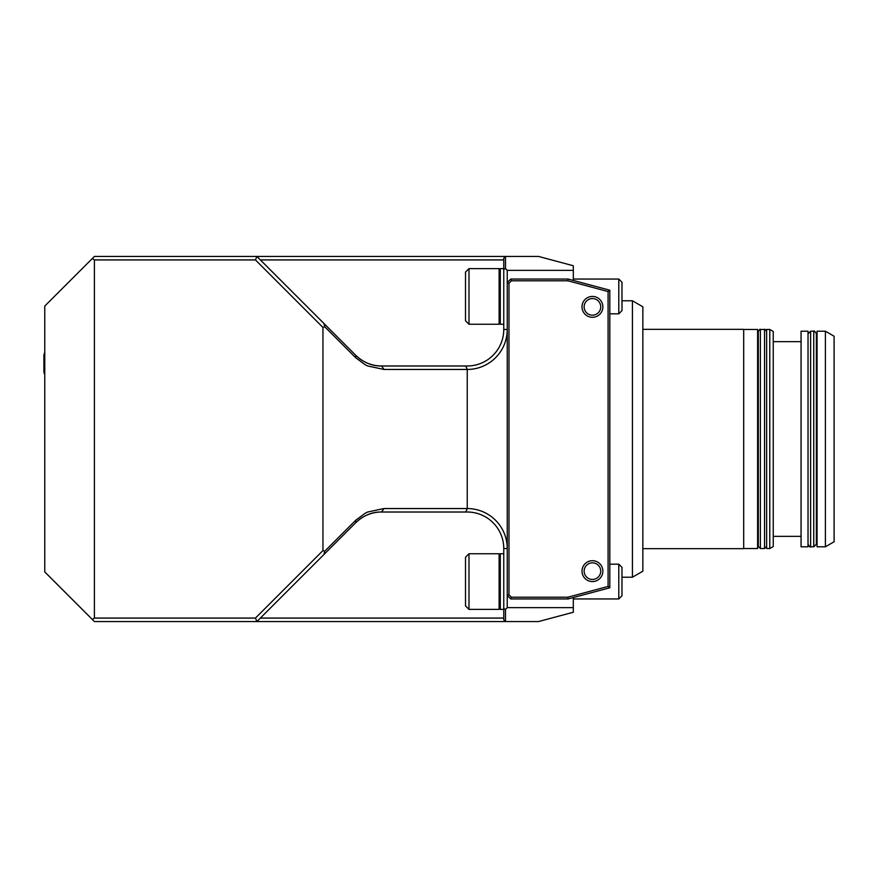 <?xml version="1.0" encoding="UTF-8"?>
<svg xmlns="http://www.w3.org/2000/svg" width="878" height="878" viewBox="0 0 878 878"><rect width="100%" height="100%" fill="white"/><g stroke="black" fill="none" stroke-linecap="round" stroke-linejoin="round"><path stroke-width="1.32" d="M592.43 315.169A8.297 8.297 0 0 1 585.242 302.712A8.297 8.297 0 0 1 599.619 302.712A8.297 8.297 0 0 1 592.43 315.169M592.43 579.436A8.297 8.297 0 0 1 585.242 566.99A8.297 8.297 0 0 1 599.619 566.99A8.297 8.297 0 0 1 592.43 579.436M592.43 317.298A10.426 10.426 0 0 1 582.004 306.861A10.426 10.426 0 0 1 592.43 296.435A10.426 10.426 0 0 1 602.868 306.861A10.426 10.426 0 0 1 592.43 317.298M592.43 581.565A10.426 10.426 0 0 1 582.004 571.139A10.426 10.426 0 0 1 592.43 560.702A10.426 10.426 0 0 1 602.868 571.139A10.426 10.426 0 0 1 592.43 581.565M608.081 586.438L609.815 587.777L568.088 598.95L567.868 597.216L608.081 586.438L608.081 291.562L609.815 290.223L609.815 587.777M608.081 291.562L567.868 280.784L511.435 280.784L508.977 283.243L508.977 594.757L511.435 597.216L567.868 597.216M568.088 598.95L510.722 598.95L507.243 595.471L507.243 282.529L508.977 283.243M511.435 280.784L510.722 279.05L568.088 279.05L609.815 290.223M508.977 594.757L507.243 595.471L507.243 607.642L573.312 607.642L573.312 612.24L538.532 621.558L505.498 621.558L503.763 619.813L503.763 548.53A36.514 36.514 0 0 0 467.25 512.017L465.779 512.017L467.25 508.549L467.25 369.451L465.779 365.983L467.25 365.983A36.514 36.514 0 0 0 503.763 329.469L507.243 329.469A39.993 39.993 0 0 1 467.25 369.451L383.993 369.451L367.695 365.983L365.193 364.754L355.722 357.741L324.684 326.715L322.95 327.428L255.443 259.921L256.881 256.442L505.498 256.442L505.498 268.613L507.243 270.358L507.243 282.529L510.722 279.05M510.722 598.95L511.435 597.216M567.868 280.784L568.088 279.05M323.971 554.468L256.881 621.558L255.443 618.079L322.95 550.572L324.684 551.285L323.971 554.468L355.722 522.717C363.536 515.386 372.14 511.819 381.535 512.017A36.514 36.514 0 0 0 355.722 522.717L355.722 520.259L365.193 513.246L367.695 512.017L383.993 508.549L467.25 508.549A39.993 39.993 0 0 1 507.243 548.53L503.763 548.53M467.25 512.017L381.535 512.017L383.993 508.549M324.684 551.285L355.722 520.259M324.684 326.715L323.971 323.532L355.722 355.283A36.514 36.514 0 0 0 381.535 365.983L467.25 365.983A36.514 36.514 0 0 0 503.763 329.469L503.763 258.187L505.498 256.442L538.532 256.442L573.312 265.76L573.312 280.444M255.443 259.921L94.396 259.921L92.355 258.494L94.396 256.442L256.881 256.442L323.971 323.532M355.722 357.741L355.722 355.283C363.536 362.614 372.14 366.181 381.535 365.983L383.993 369.451M94.396 259.921L94.396 618.079L255.443 618.079M322.95 327.428L322.95 550.572M503.763 608.663L505.498 609.387L505.498 621.558L94.396 621.558L92.355 619.506L94.396 618.079M92.355 258.494L44.767 306.071L44.767 571.929L92.355 619.506M503.763 259.921L260.36 259.921M505.498 268.613L503.763 269.337M507.243 607.642L505.498 609.387M573.312 597.556L573.312 607.642M573.312 270.358L507.243 270.358M260.36 618.079L503.763 618.079M618.792 313.819L621.986 310.625L621.986 282.244L618.792 279.05L618.792 313.819L609.815 313.819M618.792 598.95L621.986 595.756L621.986 567.375L618.792 564.181L618.792 598.95L573.312 598.95M503.763 609.387L500.284 609.387L500.284 553.744L503.763 553.744M468.995 553.744L468.995 609.387L499.121 609.387L499.121 553.744L468.995 553.744L465.516 557.223L465.516 605.908L468.995 609.387M503.763 324.256L500.284 324.256L500.284 268.613L503.763 268.613M468.995 268.613L468.995 324.256L499.121 324.256L499.121 268.613L468.995 268.613L465.516 272.092L465.516 320.777L468.995 324.256M43.9 355.195L44.767 352.254A34.769 34.769 0 0 0 43.9 355.195L43.9 371.888A34.769 34.769 0 0 0 44.767 374.84M632.423 300.781L642.85 306.806L642.85 571.194L632.423 577.219L632.423 300.781L621.986 300.781M632.423 577.219L621.986 577.219M757.604 542.966L758.296 542.966M743.688 329.469L757.604 329.469L757.604 548.53L743.688 548.53M642.85 329.327L743.688 329.327L743.688 548.673L642.85 548.673M766.637 546.445L764.551 548.53L760.381 548.53L758.296 546.445L758.296 331.555L758.296 335.034L757.604 335.034M816.364 541.232L817.067 541.232M817.067 331.204L817.067 546.796L825.408 546.796L825.408 331.204L817.067 331.204M825.408 331.204L834.1 336.23L834.1 541.77L825.408 546.796M808.023 333.816L810.624 331.204L810.624 546.796L813.763 546.796L816.364 544.184L816.364 333.816C815.003 331.324 814.136 330.457 813.763 331.204L813.763 546.796M808.023 331.204L808.023 546.796L801.065 546.796L801.065 331.204L808.023 331.204M773.244 536.359L801.065 536.359M766.637 329.469L766.637 548.53L769.776 548.53L769.776 329.469L766.637 329.469M769.776 329.469L773.244 331.478L773.244 546.522L769.776 548.53M764.551 548.53L764.551 329.469C764.892 328.877 765.594 329.568 766.637 331.555M760.381 548.53L760.381 329.469C760.041 328.877 759.338 329.568 758.296 331.555M573.312 279.05L618.792 279.05M609.815 564.181L618.792 564.181M500.284 554.918L499.121 553.744M500.284 608.224L499.121 609.387M500.284 269.776L499.121 268.613M500.284 323.082L499.121 324.256M764.551 329.469L760.381 329.469M816.364 336.768L817.067 336.768M810.624 546.796C810.251 547.543 809.384 546.676 808.023 544.184M810.624 331.204L813.763 331.204M773.244 341.641L801.065 341.641"/></g></svg>
